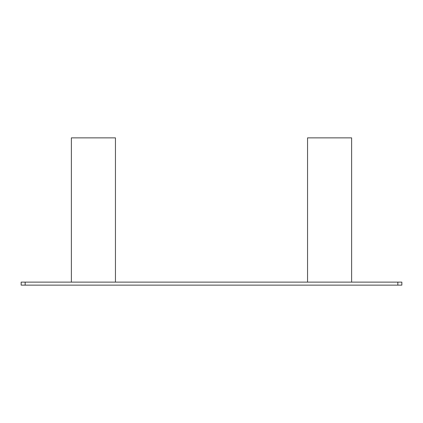 <?xml version="1.0" encoding="UTF-8"?>
<svg xmlns="http://www.w3.org/2000/svg" width="423" height="423" viewBox="0 0 423 423"><rect width="100%" height="100%" fill="white"/><g stroke="black" fill="none" stroke-linecap="round" stroke-linejoin="round"><path stroke-width="0.63" d="M397.842 282.125L21.15 282.125L21.15 285.134L401.85 285.134L401.85 282.125L397.842 282.125L397.842 285.134M307.547 137.866L351.492 137.866L307.547 137.866L307.547 282.13M115.453 137.866L71.508 137.866L115.453 137.866L115.453 282.13M25.158 282.125L25.158 285.134M351.629 282.13L351.629 137.866M71.371 137.866L71.371 282.13"/></g></svg>
